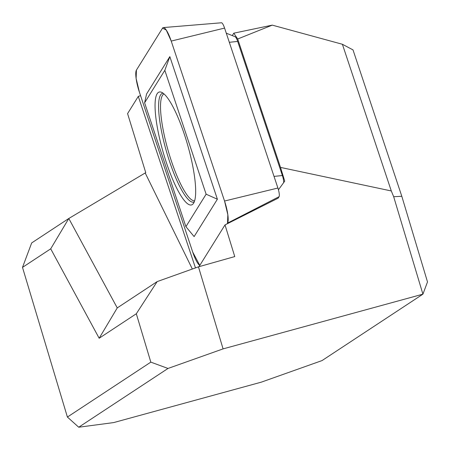 <?xml version="1.0" encoding="UTF-8"?>
<svg xmlns="http://www.w3.org/2000/svg" width="450" height="450" viewBox="0 0 450 450"><rect width="100%" height="100%" fill="white"/><g stroke="black" fill="none" stroke-linecap="round" stroke-linejoin="round"><path stroke-width="0.67" d="M140.569 95.653L138.296 96.396L127.581 113.608L145.749 172.648L68.799 218.486L31.68 242.927L22.5 267.39L67.399 417.049L150.823 362.132L136.311 313.751L157.157 281.599L117.253 307.912L99.163 338.248L136.311 313.751M227.526 223.121L227.835 214.751L224.544 201.026L171.219 41.079L166.258 30.049L162.529 28.164L136.429 70.082L136.119 78.452L139.41 92.177L192.735 252.124L199.789 265.41A18.787 4.089 74 0 1 192.735 252.124L139.41 92.177A18.787 4.089 74 0 1 136.429 70.082L162.529 28.164A18.787 4.089 74 0 1 163.361 27.574A18.787 4.089 74 0 1 171.219 41.079L224.544 201.026A18.787 4.089 74 0 1 227.526 223.121L227.059 223.869L227.526 223.121L279.073 196.701L278.168 198.157L225.011 224.899L234.759 256.579L198.467 266.839L223.082 348.885L422.91 294.159L393.677 196.718L391.298 190.958L342.399 44.274L272.278 25.133L237.696 38.992L280.513 167.411L391.298 190.958M278.438 189.787L284.738 181.148L280.513 167.411M272.278 25.133L233.786 33.176L237.696 38.992M223.082 348.885L168.002 368.454L78.728 427.224L113.664 422.584L261.366 382.134L322.014 360.591L422.927 294.154L427.5 281.925L401.805 196.279L353.008 49.905L342.399 44.274M393.677 196.718L401.805 196.279M232.279 35.595L233.786 33.176M22.5 267.39L50.709 248.822L99.163 338.248M198.467 266.839L157.157 281.599M168.002 368.454L150.823 362.132M78.728 427.224L67.399 417.049M50.709 248.822L68.799 218.486L117.253 307.912M225.011 224.899L199.08 266.552M138.296 96.396L195.441 267.812M145.221 173.008L192.302 268.942M163.986 93.915A55.654 12.105 -106 0 0 168.137 150.57A55.654 12.105 -106 0 0 194.619 200.824M171.219 41.079L224.578 28.08A7.374 1.603 -106 0 0 221.496 22.776L163.361 27.574M224.578 28.08L277.903 188.027A7.374 1.603 -106 0 1 279.073 196.701M185.906 226.659L194.113 236.593L217.384 199.221L169.841 56.61L146.571 93.983L144.613 102.797L185.906 226.659L206.117 194.197L164.824 70.335L144.613 102.797M184.292 134.162A58.708 12.769 -106 0 0 161.308 92.199A58.708 12.769 -106 0 0 163.091 152.016A58.708 12.769 -106 0 0 193.252 203.692A58.708 12.769 -106 0 0 184.292 134.162M283.601 182.7A6.564 1.429 -106 0 0 282.386 175.534L237.679 41.428A6.564 1.429 -106 0 0 235.125 36.742L226.282 33.182M217.384 199.221L206.117 194.197M169.841 56.61L164.824 70.335M224.544 201.026L277.903 188.027M194.237 201.926A56.61 12.313 74 0 1 166.343 151.082A56.61 12.313 74 0 1 163.074 93.178M229.32 42.3L237.679 41.428M274.028 176.4L282.386 175.534"/></g></svg>

